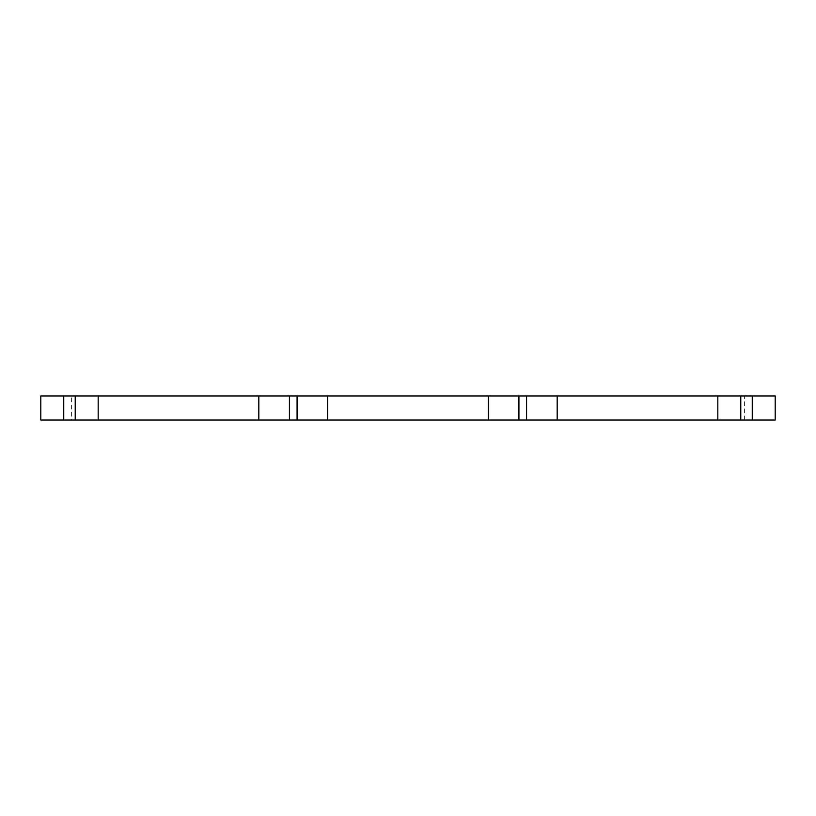 <?xml version="1.0" encoding="UTF-8"?>
<svg xmlns="http://www.w3.org/2000/svg" width="816" height="816" viewBox="0 0 816 816"><rect width="100%" height="100%" fill="white"/><g stroke="black" fill="none" stroke-linecap="round" stroke-linejoin="round"><path stroke-width="0.61" stroke-dasharray="4.08 3.06" d="M71.4 420.046L40.8 420.046L40.8 395.954L775.2 395.954L775.2 420.046L71.4 420.046L71.4 395.954M717.825 420.046L717.825 395.954M557.175 420.046L557.175 395.954M488.325 420.046L488.325 395.954M327.675 420.046L327.675 395.954M258.825 420.046L258.825 395.954M98.175 420.046L98.175 395.954M744.6 420.046L744.6 395.954"/><path stroke-width="1.22" d="M63.75 420.046L98.175 420.046L98.175 395.954L40.8 395.954L40.8 420.046L63.75 420.046L63.75 395.954M717.825 395.954L717.825 420.046L775.2 420.046L775.2 395.954L488.325 395.954L488.325 420.046L518.925 420.046L518.925 395.954M717.825 420.046L557.175 420.046L557.175 395.954M557.175 420.046L518.925 420.046M488.325 395.954L327.675 395.954L327.675 420.046L488.325 420.046M327.675 395.954L258.825 395.954L258.825 420.046L289.425 420.046L289.425 395.954M327.675 420.046L289.425 420.046M98.175 420.046L258.825 420.046M98.175 395.954L258.825 395.954M75.225 420.046L75.225 395.954M752.25 420.046L752.25 395.954M740.775 420.046L740.775 395.954M526.575 420.046L526.575 395.954M297.075 420.046L297.075 395.954"/></g></svg>
